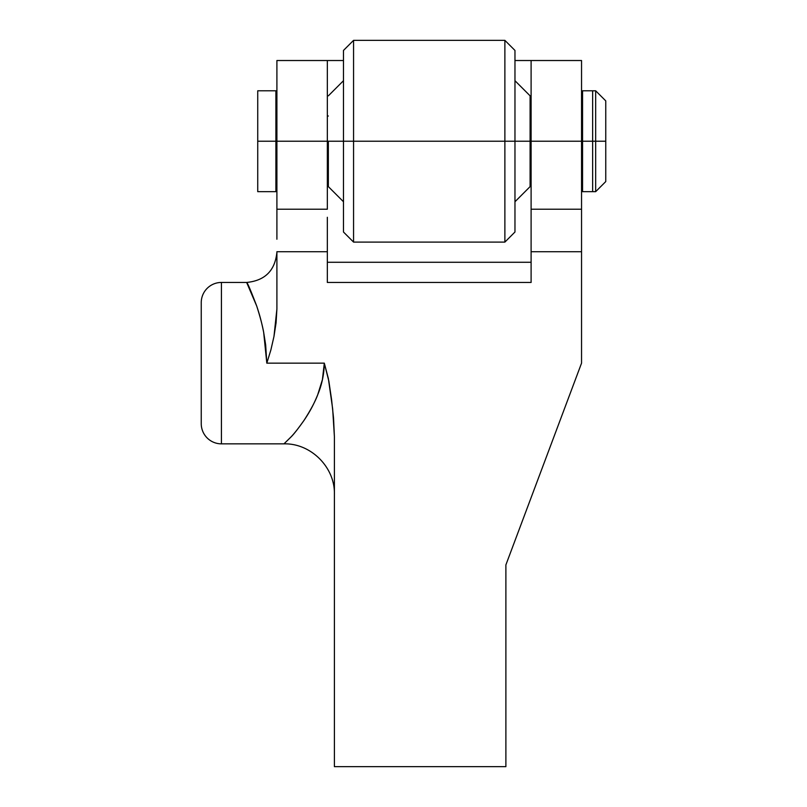 <?xml version="1.0" encoding="UTF-8"?>
<svg xmlns="http://www.w3.org/2000/svg" width="807" height="807" viewBox="0 0 807 807"><rect width="100%" height="100%" fill="white"/><g stroke="black" fill="none" stroke-linecap="round" stroke-linejoin="round"><path stroke-width="1.21" d="M201.246 302.625A20.175 20.175 0 0 1 221.421 282.45L246.639 282.45C247.335 282.44 250.705 290.318 256.727 306.085C259.864 315.497 261.619 322.225 263.657 332.272L266.814 363.15L324.313 363.15L328.358 378.554L332.655 408.826L334.401 436.678L334.401 766.65L334.401 436.678L333.543 418.097L331.576 399.586L328.853 381.166L324.313 363.15C324.142 373.722 322.043 384.021 318.008 394.028C313.923 404.065 310.402 410.834 304.138 420.215C298.419 428.366 293.798 434.196 290.268 437.707L283.963 443.85L221.421 443.85L221.421 282.45A20.175 20.175 0 0 0 201.246 302.625L201.246 423.675A20.175 20.175 0 0 0 221.421 443.85L283.963 443.85L290.621 437.323C293.102 435.114 297.612 429.405 304.128 420.225C310.655 410.037 315.154 401.614 317.645 394.966L322.417 379.653L324.313 363.15L266.814 363.15L265.674 344.982L263.617 332.02C262.356 325.171 260.066 316.526 256.727 306.085L246.639 282.45L221.421 282.45L221.421 443.85A20.175 20.175 0 0 1 201.246 423.675L201.246 303.785M276.902 239.225L276.902 209.225L327.339 209.225L327.339 60.525L276.902 60.525L276.902 141.225L327.339 141.225L327.339 60.525L343.479 60.525L276.902 60.525L276.902 209.225L327.339 209.225L327.339 141.225L276.902 141.225L276.902 217.285M581.544 239.225L581.544 251.723L531.107 251.723L531.107 209.225L581.544 209.225L581.544 141.225L531.107 141.225L531.107 209.225L581.544 209.225L581.544 217.285M531.107 217.285L531.107 60.525L581.544 60.525L531.107 60.525L531.107 141.225L581.544 141.225L581.544 60.525L581.544 363.15L505.888 564.9L505.888 766.65L334.401 766.65L505.888 766.65L505.888 564.9L581.544 363.15L581.544 251.723L531.107 251.723L531.107 239.225M276.902 251.723L276.902 308.95L276.902 251.723L327.339 251.723L276.902 251.723M531.107 60.525L514.967 60.525L531.107 60.525M327.339 217.285L327.339 282.45L531.107 282.45L531.107 251.723L531.107 282.45L327.339 282.45L327.339 239.225M266.814 363.15L270.89 349.925L273.977 336.428L276.902 308.95L276.085 322.75L273.977 336.428L270.859 350.016L266.814 363.15M531.107 262.275L327.339 262.275L531.107 262.275M306.428 416.705L304.189 420.134M256.787 306.257L258.533 311.704M595.667 141.225L605.754 141.225L605.754 100.875L605.754 141.225L595.667 141.225L595.667 90.788L595.667 141.225L592.641 141.225L595.667 141.225L595.667 191.662L595.667 141.225M582.553 90.788L582.553 141.225L581.544 141.225L582.553 141.225L582.553 90.788L592.641 90.788L592.641 191.662L592.641 141.225L592.641 191.662L595.667 191.662L605.754 181.575L605.754 141.225L605.754 181.575M275.893 141.225L276.902 141.225L275.893 141.225L275.893 90.788L275.893 141.225L257.736 141.225L275.893 141.225L275.893 191.662L275.893 141.225M327.339 141.225L328.348 141.225L327.339 141.225M514.967 201.75L530.098 186.619L530.098 141.225L514.967 141.225L514.967 50.438L504.879 40.35L353.567 40.35L353.567 141.225L353.567 40.35L343.479 50.438L343.479 141.225L504.879 141.225L504.879 40.35L504.879 141.225L531.107 141.225L530.098 141.225L530.098 95.831L530.098 116.006L531.107 116.006M257.736 191.662L257.736 90.788L257.736 191.662L275.893 191.662M328.348 141.225L343.479 141.225L343.479 232.013L343.479 141.225L328.348 141.225L328.348 186.619L328.348 141.225M530.098 186.619L530.098 116.006M514.967 232.013L514.967 141.225L353.567 141.225L353.567 242.1L504.879 242.1L504.879 141.225L504.879 242.1L514.967 232.013L514.967 50.438M343.479 50.438L343.479 141.225L353.567 141.225L353.567 242.1L343.479 232.013M605.754 100.875L595.667 90.788L592.641 90.788L592.641 141.225L582.553 141.225L592.641 141.225L592.641 191.662L582.553 191.662L582.553 141.225L582.553 191.662M283.963 443.85C310.877 443.134 335.117 467.364 334.401 494.288M246.639 282.45C265.019 280.654 275.106 270.567 276.902 252.188M275.893 116.006L276.902 116.006M327.339 116.006L328.348 116.006M581.544 116.006L582.553 116.006M257.736 90.788L275.893 90.788M275.893 166.444L276.902 166.444M327.339 166.444L328.348 166.444M530.098 166.444L531.107 166.444M581.544 166.444L582.553 166.444M343.479 80.7L328.348 95.831M514.967 80.7L530.098 95.831M343.479 201.75L328.348 186.619"/></g></svg>
